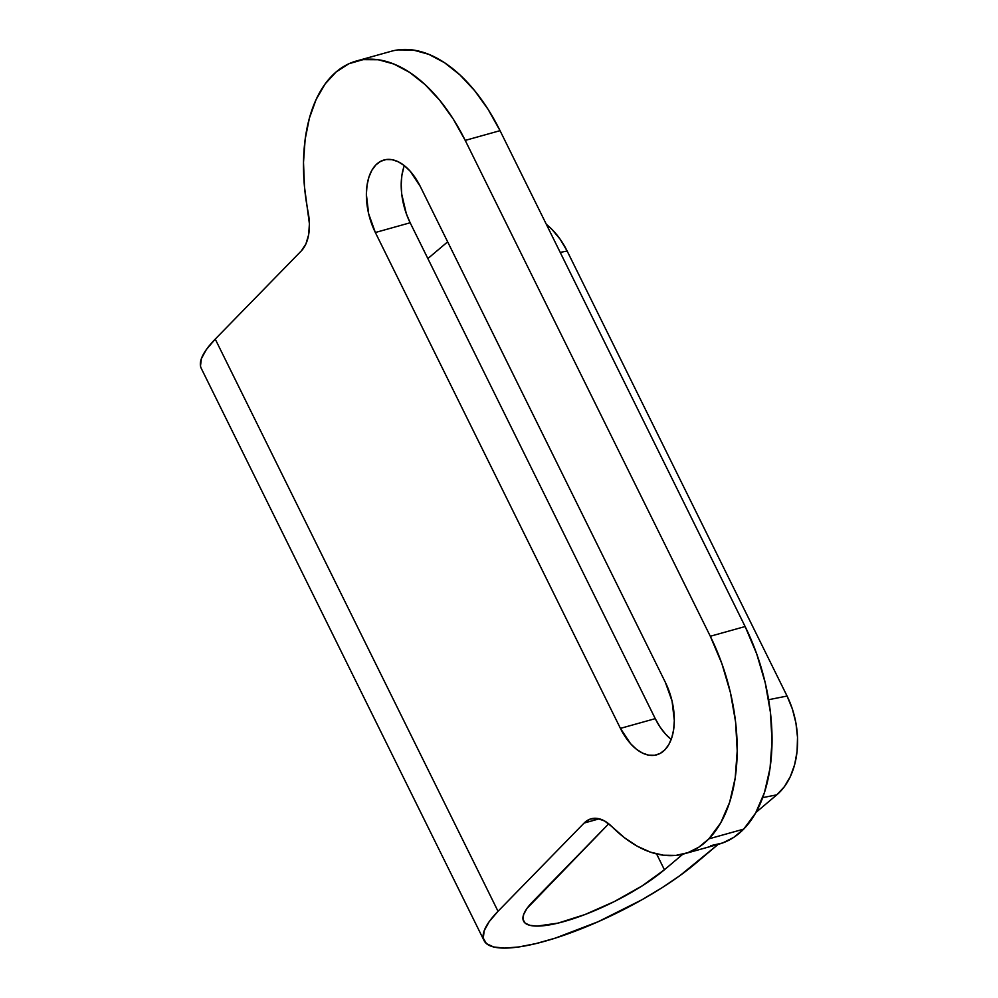 <?xml version="1.0" encoding="UTF-8"?>
<svg xmlns="http://www.w3.org/2000/svg" width="998" height="998" viewBox="0 0 998 998"><rect width="100%" height="100%" fill="white"/><g stroke="black" fill="none" stroke-linecap="round" stroke-linejoin="round"><path stroke-width="1.5" d="M684.366 853.789L719.196 844.059A154.129 87.961 -105.6 0 0 743.697 829.126L708.867 838.856A154.129 87.961 74.4 0 1 684.366 853.789A154.129 87.961 74.4 0 1 611.824 826.569L604.514 820.942L597.078 818.385L590.105 819.109L584.104 823.063L498.027 911.274L215.244 339.108A132.11 34.069 153.7 0 0 201.297 368.449L484.067 940.615A132.11 34.069 -26.3 0 1 498.027 911.274L215.244 339.108L301.321 250.897L305.875 244.036L308.644 234.767L309.405 223.826L304.49 186.925L303.504 162.449L305.151 139.296L309.405 118.113L316.129 99.488L325.136 83.932L336.189 71.906L348.963 63.722L363.097 59.63L378.217 59.73L393.873 64.034L409.654 72.405L425.098 84.618L439.769 100.324L453.279 119.086L465.218 140.394L500.048 130.663L745.132 626.532L710.302 636.262L465.218 140.394L710.302 636.262L721.878 663.633L730.424 692.612L735.601 722.078L737.21 750.895L735.202 777.966L729.65 802.255L720.756 822.814L708.867 838.856L698.912 847.127L687.871 852.679L675.97 855.386L663.433 855.211L650.496 852.167L637.423 846.292L624.449 837.709L611.824 826.569A44.037 25.137 74.4 0 0 591.103 818.797A44.037 25.137 74.4 0 0 584.104 823.063L599.299 818.809L584.104 823.063L498.027 911.274L489.17 921.69L484.192 930.747L483.269 938.145L486.438 943.609L493.598 946.965L504.477 948.1L518.723 946.965L535.839 943.609L555.25 938.145L598.201 921.703L641.739 899.872L661.861 887.833L679.937 875.62L718.173 844.345L695.369 863.607A132.11 34.069 -26.3 0 1 569.92 933.13A132.11 34.069 -26.3 0 1 484.067 940.615M404.34 165.656A51.372 29.316 -105.6 0 0 410.166 222.766L375.348 232.509A51.372 29.316 74.4 0 1 383.981 159.992A51.372 29.316 74.4 0 1 420.283 186.451L665.354 682.32A51.372 29.316 74.4 0 1 664.88 749.847L668.847 744.508L671.804 737.647L673.662 729.55L674.324 720.531L672.066 701.107L665.354 682.32L420.283 186.451L410.153 171.169L404.277 165.606L398.152 161.726L392.014 159.68L386.089 159.543L380.625 161.339L375.822 164.969L371.855 170.321L368.898 177.17L367.039 185.266L366.366 194.286L368.636 213.722L375.348 232.509L620.419 728.378L630.549 743.66L636.425 749.224L642.55 753.103L648.688 755.149L654.613 755.274L660.077 753.49L664.88 749.847A51.372 29.316 74.4 0 1 656.709 754.825A51.372 29.316 74.4 0 1 620.419 728.378L655.249 718.647L410.166 222.766L406.311 213.647L401.732 194.173L401.196 184.555L401.87 175.536L403.716 167.439M656.597 853.951L664.419 869.769A88.073 22.704 -26.3 0 1 580.786 916.114A88.073 22.704 -26.3 0 1 523.551 921.104A88.073 22.704 -26.3 0 1 532.857 901.543L608.73 823.787L526.944 908.492L523.626 914.53L523.014 919.457L525.135 923.1L529.901 925.333L537.149 926.094L558.069 923.1L585.015 914.53L614.356 901.556L642.076 885.925L664.419 869.769L656.597 853.951M427.855 258.569L447.665 241.84L427.855 258.569M682.857 854.188L664.419 869.769L682.857 854.188M560.215 252.407L567.138 251.022L787.073 696.043L768.635 699.71L787.073 696.043L567.138 251.022L560.202 239.295L551.944 229.378L546.368 224.363A73.39 51.185 -101.2 0 1 567.138 251.022L560.215 252.407M755.923 812.459L776.806 794.832L784.341 786.736L790.366 776.506L794.67 764.555L797.09 751.307L797.514 737.297L795.93 723.051L792.412 709.116L787.073 696.043A73.39 51.185 -101.2 0 1 776.806 794.832L755.923 812.459M710.801 845.655L722.702 842.948L733.742 837.397L743.697 829.126L755.586 813.083L764.468 792.524L770.032 768.235L772.04 741.165L770.419 712.347L765.241 682.881L756.709 653.902L745.132 626.532L500.048 130.663L488.097 109.356L474.599 90.593L459.916 74.887L444.484 62.674L428.703 54.304L413.047 50L397.928 49.9M671.255 739.493L665.379 733.917L659.965 726.881L655.249 718.647A51.372 29.316 -105.6 0 0 671.192 739.443M375.348 232.509L410.166 222.766L655.249 718.647L620.419 728.378L375.348 232.509M762.709 797.627L776.806 794.832L762.709 797.627M710.302 636.262A154.129 87.961 74.4 0 1 708.867 838.856L743.697 829.126A154.129 87.961 -105.6 0 0 745.132 626.532L710.302 636.262M356.336 61.028L391.166 51.297A154.129 87.961 -105.6 0 1 500.048 130.663L465.218 140.394A154.129 87.961 74.4 0 0 356.336 61.028A154.129 87.961 74.4 0 0 308.095 212.025A44.037 25.137 74.4 0 1 301.321 250.897L215.244 339.108L206.386 349.525L201.409 358.594L200.486 365.979"/></g></svg>
